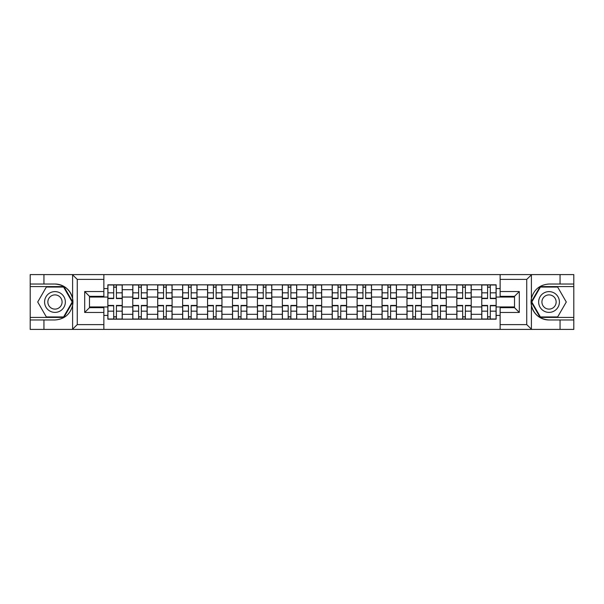 <?xml version="1.0" encoding="UTF-8"?>
<svg xmlns="http://www.w3.org/2000/svg" width="604" height="604" viewBox="0 0 604 604"><rect width="100%" height="100%" fill="white"/><g stroke="black" fill="none" stroke-linecap="round" stroke-linejoin="round"><path stroke-width="0.91" d="M526.182 329.406L573.8 329.406L573.8 286.583L540.127 286.583L531.226 302L540.127 317.417L573.8 317.417M103.865 329.406L500.135 329.406L500.135 307.67L514.517 307.67L514.517 296.33L500.135 296.33L500.135 274.594L103.865 274.594L103.865 296.33L89.483 296.33L89.483 307.67L103.865 307.67L103.865 329.406L72.321 329.406L77.259 324.612L103.865 324.612M72.321 329.406L30.2 329.406L30.2 319.977L43.941 319.977L43.941 329.406L77.818 329.406M77.818 274.594L30.2 274.594L30.2 317.417L63.873 317.417L72.774 302L63.873 286.583L30.2 286.583M500.135 274.594L573.8 274.594L573.8 284.023L560.059 284.023L560.059 274.594L526.182 274.594M132.782 319.176L132.782 289.693L122.235 289.693L122.235 319.176M122.235 289.693L122.235 284.824M132.782 289.693L132.782 284.824M147.165 284.824L147.165 319.176M157.712 319.176L157.712 284.824M172.095 284.824L172.095 319.176M182.635 319.176L182.635 284.824M197.017 284.824L197.017 319.176M207.565 319.176L207.565 284.824M221.947 284.824L221.947 319.176M232.495 319.176L232.495 284.824M246.87 284.824L246.87 319.176M257.417 319.176L257.417 284.824M271.8 284.824L271.8 319.176M282.347 319.176L282.347 284.824M296.73 284.824L296.73 319.176M307.27 319.176L307.27 284.824M321.653 284.824L321.653 319.176M332.2 319.176L332.2 284.824M346.583 284.824L346.583 319.176M357.13 319.176L357.13 284.824M371.505 284.824L371.505 319.176M382.053 319.176L382.053 284.824M396.435 284.824L396.435 319.176M406.983 319.176L406.983 284.824M421.365 284.824L421.365 319.176M431.905 319.176L431.905 284.824M446.288 284.824L446.288 319.176M456.835 319.176L456.835 284.824M471.218 284.824L471.218 319.176M481.766 319.176L481.766 284.824M481.766 306.953L471.218 306.953M456.835 306.953L446.288 306.953M431.905 306.953L421.365 306.953M406.983 306.953L396.435 306.953M382.053 306.953L371.505 306.953M357.13 306.953L346.583 306.953M332.2 306.953L321.653 306.953M307.27 306.953L296.73 306.953M282.347 306.953L271.8 306.953M257.417 306.953L246.87 306.953M232.495 306.953L221.947 306.953M207.565 306.953L197.017 306.953M182.635 306.953L172.095 306.953M157.712 306.953L147.165 306.953M132.782 306.953L122.235 306.953M481.766 297.047L471.218 297.047M456.835 297.047L446.288 297.047M431.905 297.047L421.365 297.047M406.983 297.047L396.435 297.047M382.053 297.047L371.505 297.047M357.13 297.047L346.583 297.047M332.2 297.047L321.653 297.047M307.27 297.047L296.73 297.047M282.347 297.047L271.8 297.047M257.417 297.047L246.87 297.047M232.495 297.047L221.947 297.047M207.565 297.047L197.017 297.047M182.635 297.047L172.095 297.047M157.712 297.047L147.165 297.047M132.782 297.047L122.235 297.047M89.483 306.953L107.859 306.953L107.859 297.047L89.483 297.047M103.865 288.576L107.859 288.576L107.859 297.047M514.517 297.047L496.141 297.047L496.141 284.824L107.859 284.824L107.859 288.576M496.141 288.576L500.135 288.576M500.135 315.424L496.141 315.424L496.141 306.953L514.517 306.953M107.859 306.953L107.859 319.176L496.141 319.176L496.141 315.424M107.859 315.424L103.865 315.424M496.141 297.047L496.141 306.953M116.406 316.783L113.688 316.783M113.688 287.217L116.406 287.217M141.336 316.783L138.618 316.783M138.618 287.217L141.336 287.217M166.259 316.783L163.541 316.783M163.541 287.217L166.259 287.217M191.189 316.783L188.471 316.783M188.471 287.217L191.189 287.217M216.111 316.783L213.401 316.783M213.401 287.217L216.111 287.217M241.041 316.783L238.323 316.783M238.323 287.217L241.041 287.217M265.971 316.783L263.253 316.783M263.253 287.217L265.971 287.217M290.894 316.783L288.176 316.783M288.176 287.217L290.894 287.217M315.824 316.783L313.106 316.783M313.106 287.217L315.824 287.217M340.747 316.783L338.029 316.783M338.029 287.217L340.747 287.217M365.677 316.783L362.959 316.783M362.959 287.217L365.677 287.217M390.599 316.783L387.889 316.783M387.889 287.217L390.599 287.217M415.529 316.783L412.811 316.783M412.811 287.217L415.529 287.217M440.459 316.783L437.741 316.783M437.741 287.217L440.459 287.217M465.382 316.783L462.664 316.783M462.664 287.217L465.382 287.217M490.312 316.783L487.594 316.783M487.594 287.217L490.312 287.217M116.406 298.565L116.406 284.982L122.159 284.982L122.159 298.565L116.406 298.565M113.688 287.059L116.406 287.059M113.688 284.982L107.935 284.982L107.935 298.565L113.688 298.565L113.688 284.982L118.724 284.982M113.688 305.435L113.688 319.018L107.935 319.018L107.935 305.435L113.688 305.435M116.406 316.941L113.688 316.941M116.406 319.018L122.159 319.018L122.159 305.435L116.406 305.435L116.406 319.018L111.37 319.018M141.336 298.565L141.336 284.982L147.082 284.982L147.082 298.565L141.336 298.565M138.618 287.059L141.336 287.059M138.618 284.982L132.865 284.982L132.865 298.565L138.618 298.565L138.618 284.982L143.646 284.982M166.259 298.565L166.259 284.982L172.012 284.982L172.012 298.565L166.259 298.565M163.541 287.059L166.259 287.059M163.541 284.982L157.787 284.982L157.787 298.565L163.541 298.565L163.541 284.982L168.576 284.982M43.941 319.977L54.964 319.977C64.251 319.282 70.124 314.45 72.601 305.481L72.601 298.519C70.124 289.55 64.251 284.718 54.964 284.023L30.2 284.023M30.2 319.977L30.2 317.417M103.865 279.388L77.259 279.388L72.321 274.594L43.941 274.594L43.941 284.023M72.321 274.594L103.865 274.594M54.964 284.023A17.977 17.977 0 0 1 72.601 305.481L72.601 329.263M89.483 296.33L84.688 291.536L103.865 291.536M103.865 312.464L84.688 312.464L89.483 307.67M531.679 274.594L526.741 279.388L500.135 279.388M560.059 284.023L549.036 284.023C539.75 284.718 533.876 289.55 531.399 298.519L531.399 305.481C533.876 314.45 539.75 319.282 549.036 319.977L573.8 319.977M573.8 284.023L573.8 286.583M500.135 324.612L526.741 324.612L531.679 329.406L560.059 329.406L560.059 319.977M531.679 329.406L500.135 329.406M549.036 319.977A17.977 17.977 0 0 1 531.399 298.519L531.399 274.737M514.517 307.67L519.312 312.464L500.135 312.464M500.135 291.536L519.312 291.536L514.517 296.33M44.583 302A10.389 10.389 0 0 0 54.964 312.389A10.389 10.389 0 0 0 65.353 302A10.389 10.389 0 0 0 54.964 291.611A10.389 10.389 0 0 0 44.583 302M47.859 302A7.112 7.112 0 0 0 54.964 309.112A7.112 7.112 0 0 0 62.076 302A7.112 7.112 0 0 0 54.964 294.888A7.112 7.112 0 0 0 47.859 302M63.594 287.059L72.216 302L63.594 316.941L46.342 316.941L37.712 302L46.342 287.059L63.594 287.059M538.647 302A10.389 10.389 0 0 0 549.036 312.389A10.389 10.389 0 0 0 559.417 302A10.389 10.389 0 0 0 549.036 291.611A10.389 10.389 0 0 0 538.647 302M541.924 302A7.112 7.112 0 0 0 549.036 309.112A7.112 7.112 0 0 0 556.141 302A7.112 7.112 0 0 0 549.036 294.888A7.112 7.112 0 0 0 541.924 302M557.658 287.059L566.288 302L557.658 316.941L540.406 316.941L531.784 302L540.406 287.059L557.658 287.059M138.618 305.435L138.618 319.018L132.865 319.018L132.865 305.435L138.618 305.435M141.336 316.941L138.618 316.941M141.336 319.018L147.082 319.018L147.082 305.435L141.336 305.435L141.336 319.018L136.3 319.018M163.541 305.435L163.541 319.018L157.787 319.018L157.787 305.435L163.541 305.435M166.259 316.941L163.541 316.941M166.259 319.018L172.012 319.018L172.012 305.435L166.259 305.435L166.259 319.018L161.223 319.018M191.189 298.565L191.189 284.982L196.942 284.982L196.942 298.565L191.189 298.565M188.471 287.059L191.189 287.059M188.471 284.982L182.718 284.982L182.718 298.565L188.471 298.565L188.471 284.982L193.507 284.982M216.111 298.565L216.111 284.982L221.864 284.982L221.864 298.565L216.111 298.565M213.401 287.059L216.111 287.059M213.401 284.982L207.648 284.982L207.648 298.565L213.401 298.565L213.401 284.982L218.429 284.982M241.041 298.565L241.041 284.982L246.794 284.982L246.794 298.565L241.041 298.565M238.323 287.059L241.041 287.059M238.323 284.982L232.57 284.982L232.57 298.565L238.323 298.565L238.323 284.982L243.359 284.982M188.471 305.435L188.471 319.018L182.718 319.018L182.718 305.435L188.471 305.435M191.189 316.941L188.471 316.941M191.189 319.018L196.942 319.018L196.942 305.435L191.189 305.435L191.189 319.018L186.153 319.018M213.401 305.435L213.401 319.018L207.648 319.018L207.648 305.435L213.401 305.435M216.111 316.941L213.401 316.941M216.111 319.018L221.864 319.018L221.864 305.435L216.111 305.435L216.111 319.018L211.083 319.018M238.323 305.435L238.323 319.018L232.57 319.018L232.57 305.435L238.323 305.435M241.041 316.941L238.323 316.941M241.041 319.018L246.794 319.018L246.794 305.435L241.041 305.435L241.041 319.018L236.005 319.018M265.971 298.565L265.971 284.982L271.717 284.982L271.717 298.565L265.971 298.565M263.253 287.059L265.971 287.059M263.253 284.982L257.5 284.982L257.5 298.565L263.253 298.565L263.253 284.982L268.282 284.982M263.253 305.435L263.253 319.018L257.5 319.018L257.5 305.435L263.253 305.435M265.971 316.941L263.253 316.941M265.971 319.018L271.717 319.018L271.717 305.435L265.971 305.435L265.971 319.018L260.936 319.018M290.894 298.565L290.894 284.982L296.647 284.982L296.647 298.565L290.894 298.565M288.176 287.059L290.894 287.059M288.176 284.982L282.423 284.982L282.423 298.565L288.176 298.565L288.176 284.982L293.212 284.982M288.176 305.435L288.176 319.018L282.423 319.018L282.423 305.435L288.176 305.435M290.894 316.941L288.176 316.941M290.894 319.018L296.647 319.018L296.647 305.435L290.894 305.435L290.894 319.018L285.858 319.018M315.824 298.565L315.824 284.982L321.577 284.982L321.577 298.565L315.824 298.565M313.106 287.059L315.824 287.059M313.106 284.982L307.353 284.982L307.353 298.565L313.106 298.565L313.106 284.982L318.142 284.982M313.106 305.435L313.106 319.018L307.353 319.018L307.353 305.435L313.106 305.435M315.824 316.941L313.106 316.941M315.824 319.018L321.577 319.018L321.577 305.435L315.824 305.435L315.824 319.018L310.788 319.018M340.747 298.565L340.747 284.982L346.5 284.982L346.5 298.565L340.747 298.565M338.029 287.059L340.747 287.059M338.029 284.982L332.283 284.982L332.283 298.565L338.029 298.565L338.029 284.982L343.064 284.982M338.029 305.435L338.029 319.018L332.283 319.018L332.283 305.435L338.029 305.435M340.747 316.941L338.029 316.941M340.747 319.018L346.5 319.018L346.5 305.435L340.747 305.435L340.747 319.018L335.718 319.018M365.677 298.565L365.677 284.982L371.43 284.982L371.43 298.565L365.677 298.565M362.959 287.059L365.677 287.059M362.959 284.982L357.206 284.982L357.206 298.565L362.959 298.565L362.959 284.982L367.995 284.982M362.959 305.435L362.959 319.018L357.206 319.018L357.206 305.435L362.959 305.435M365.677 316.941L362.959 316.941M365.677 319.018L371.43 319.018L371.43 305.435L365.677 305.435L365.677 319.018L360.641 319.018M390.599 298.565L390.599 284.982L396.352 284.982L396.352 298.565L390.599 298.565M387.889 287.059L390.599 287.059M387.889 284.982L382.136 284.982L382.136 298.565L387.889 298.565L387.889 284.982L392.917 284.982M387.889 305.435L387.889 319.018L382.136 319.018L382.136 305.435L387.889 305.435M390.599 316.941L387.889 316.941M390.599 319.018L396.352 319.018L396.352 305.435L390.599 305.435L390.599 319.018L385.571 319.018M415.529 298.565L415.529 284.982L421.282 284.982L421.282 298.565L415.529 298.565M412.811 287.059L415.529 287.059M412.811 284.982L407.058 284.982L407.058 298.565L412.811 298.565L412.811 284.982L417.847 284.982M412.811 305.435L412.811 319.018L407.058 319.018L407.058 305.435L412.811 305.435M415.529 316.941L412.811 316.941M415.529 319.018L421.282 319.018L421.282 305.435L415.529 305.435L415.529 319.018L410.494 319.018M440.459 298.565L440.459 284.982L446.213 284.982L446.213 298.565L440.459 298.565M437.741 287.059L440.459 287.059M437.741 284.982L431.988 284.982L431.988 298.565L437.741 298.565L437.741 284.982L442.777 284.982M437.741 305.435L437.741 319.018L431.988 319.018L431.988 305.435L437.741 305.435M440.459 316.941L437.741 316.941M440.459 319.018L446.213 319.018L446.213 305.435L440.459 305.435L440.459 319.018L435.424 319.018M465.382 298.565L465.382 284.982L471.135 284.982L471.135 298.565L465.382 298.565M462.664 287.059L465.382 287.059M462.664 284.982L456.918 284.982L456.918 298.565L462.664 298.565L462.664 284.982L467.7 284.982M462.664 305.435L462.664 319.018L456.918 319.018L456.918 305.435L462.664 305.435M465.382 316.941L462.664 316.941M465.382 319.018L471.135 319.018L471.135 305.435L465.382 305.435L465.382 319.018L460.354 319.018M490.312 298.565L490.312 284.982L496.065 284.982L496.065 298.565L490.312 298.565M487.594 287.059L490.312 287.059M487.594 284.982L481.841 284.982L481.841 298.565L487.594 298.565L487.594 284.982L492.63 284.982M487.594 305.435L487.594 319.018L481.841 319.018L481.841 305.435L487.594 305.435M490.312 316.941L487.594 316.941M490.312 319.018L496.065 319.018L496.065 305.435L490.312 305.435L490.312 319.018L485.276 319.018M456.835 289.693L446.288 289.693M431.905 289.693L421.365 289.693M406.983 289.693L396.435 289.693M382.053 289.693L371.505 289.693M357.13 289.693L346.583 289.693M332.2 289.693L321.653 289.693M307.27 289.693L296.73 289.693M282.347 289.693L271.8 289.693M257.417 289.693L246.87 289.693M232.495 289.693L221.947 289.693M207.565 289.693L197.017 289.693M182.635 289.693L172.095 289.693M157.712 289.693L147.165 289.693M481.766 289.693L471.218 289.693M456.835 314.307L446.288 314.307M431.905 314.307L421.365 314.307M406.983 314.307L396.435 314.307M382.053 314.307L371.505 314.307M357.13 314.307L346.583 314.307M332.2 314.307L321.653 314.307M307.27 314.307L296.73 314.307M282.347 314.307L271.8 314.307M257.417 314.307L246.87 314.307M232.495 314.307L221.947 314.307M207.565 314.307L197.017 314.307M182.635 314.307L172.095 314.307M157.712 314.307L147.165 314.307M132.782 314.307L122.235 314.307M481.766 314.307L471.218 314.307M116.406 298.225L122.159 298.225M116.406 292.834L122.159 292.834M107.935 298.225L113.688 298.225M107.935 292.834L113.688 292.834M113.688 305.775L107.935 305.775M113.688 311.166L107.935 311.166M122.159 305.775L116.406 305.775M122.159 311.166L116.406 311.166M141.336 298.225L147.082 298.225M141.336 292.834L147.082 292.834M132.865 298.225L138.618 298.225M132.865 292.834L138.618 292.834M166.259 298.225L172.012 298.225M166.259 292.834L172.012 292.834M157.787 298.225L163.541 298.225M157.787 292.834L163.541 292.834M72.601 298.519L72.601 274.737M77.259 279.388L77.259 324.612M84.688 312.464L84.688 291.536M531.399 305.481L531.399 329.263M526.741 324.612L526.741 279.388M519.312 291.536L519.312 312.464M138.618 305.775L132.865 305.775M138.618 311.166L132.865 311.166M147.082 305.775L141.336 305.775M147.082 311.166L141.336 311.166M163.541 305.775L157.787 305.775M163.541 311.166L157.787 311.166M172.012 305.775L166.259 305.775M172.012 311.166L166.259 311.166M191.189 298.225L196.942 298.225M191.189 292.834L196.942 292.834M182.718 298.225L188.471 298.225M182.718 292.834L188.471 292.834M216.111 298.225L221.864 298.225M216.111 292.834L221.864 292.834M207.648 298.225L213.401 298.225M207.648 292.834L213.401 292.834M241.041 298.225L246.794 298.225M241.041 292.834L246.794 292.834M232.57 298.225L238.323 298.225M232.57 292.834L238.323 292.834M188.471 305.775L182.718 305.775M188.471 311.166L182.718 311.166M196.942 305.775L191.189 305.775M196.942 311.166L191.189 311.166M213.401 305.775L207.648 305.775M213.401 311.166L207.648 311.166M221.864 305.775L216.111 305.775M221.864 311.166L216.111 311.166M238.323 305.775L232.57 305.775M238.323 311.166L232.57 311.166M246.794 305.775L241.041 305.775M246.794 311.166L241.041 311.166M265.971 298.225L271.717 298.225M265.971 292.834L271.717 292.834M257.5 298.225L263.253 298.225M257.5 292.834L263.253 292.834M263.253 305.775L257.5 305.775M263.253 311.166L257.5 311.166M271.717 305.775L265.971 305.775M271.717 311.166L265.971 311.166M290.894 298.225L296.647 298.225M290.894 292.834L296.647 292.834M282.423 298.225L288.176 298.225M282.423 292.834L288.176 292.834M288.176 305.775L282.423 305.775M288.176 311.166L282.423 311.166M296.647 305.775L290.894 305.775M296.647 311.166L290.894 311.166M315.824 298.225L321.577 298.225M315.824 292.834L321.577 292.834M307.353 298.225L313.106 298.225M307.353 292.834L313.106 292.834M313.106 305.775L307.353 305.775M313.106 311.166L307.353 311.166M321.577 305.775L315.824 305.775M321.577 311.166L315.824 311.166M340.747 298.225L346.5 298.225M340.747 292.834L346.5 292.834M332.283 298.225L338.029 298.225M332.283 292.834L338.029 292.834M338.029 305.775L332.283 305.775M338.029 311.166L332.283 311.166M346.5 305.775L340.747 305.775M346.5 311.166L340.747 311.166M365.677 298.225L371.43 298.225M365.677 292.834L371.43 292.834M357.206 298.225L362.959 298.225M357.206 292.834L362.959 292.834M362.959 305.775L357.206 305.775M362.959 311.166L357.206 311.166M371.43 305.775L365.677 305.775M371.43 311.166L365.677 311.166M390.599 298.225L396.352 298.225M390.599 292.834L396.352 292.834M382.136 298.225L387.889 298.225M382.136 292.834L387.889 292.834M387.889 305.775L382.136 305.775M387.889 311.166L382.136 311.166M396.352 305.775L390.599 305.775M396.352 311.166L390.599 311.166M415.529 298.225L421.282 298.225M415.529 292.834L421.282 292.834M407.058 298.225L412.811 298.225M407.058 292.834L412.811 292.834M412.811 305.775L407.058 305.775M412.811 311.166L407.058 311.166M421.282 305.775L415.529 305.775M421.282 311.166L415.529 311.166M440.459 298.225L446.213 298.225M440.459 292.834L446.213 292.834M431.988 298.225L437.741 298.225M431.988 292.834L437.741 292.834M437.741 305.775L431.988 305.775M437.741 311.166L431.988 311.166M446.213 305.775L440.459 305.775M446.213 311.166L440.459 311.166M465.382 298.225L471.135 298.225M465.382 292.834L471.135 292.834M456.918 298.225L462.664 298.225M456.918 292.834L462.664 292.834M462.664 305.775L456.918 305.775M462.664 311.166L456.918 311.166M471.135 305.775L465.382 305.775M471.135 311.166L465.382 311.166M490.312 298.225L496.065 298.225M490.312 292.834L496.065 292.834M481.841 298.225L487.594 298.225M481.841 292.834L487.594 292.834M487.594 305.775L481.841 305.775M487.594 311.166L481.841 311.166M496.065 305.775L490.312 305.775M496.065 311.166L490.312 311.166"/></g></svg>
